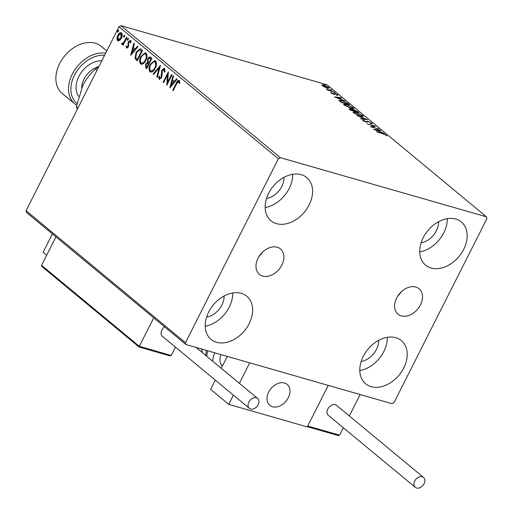 <?xml version="1.0" encoding="UTF-8"?>
<svg xmlns="http://www.w3.org/2000/svg" width="513" height="513" viewBox="0 0 513 513"><rect width="100%" height="100%" fill="white"/><g stroke="black" fill="none" stroke-linecap="round" stroke-linejoin="round"><path stroke-width="0.77" d="M420.493 304.876A16.512 11.921 129.6 0 0 419.102 288.736A16.512 11.921 129.6 0 0 396.645 298.027A16.512 11.921 129.6 0 0 398.037 314.168A16.512 11.921 129.6 0 0 420.493 304.876M281.861 265.086A16.512 11.921 129.6 0 0 280.47 248.946A16.512 11.921 129.6 0 0 258.013 258.238A16.512 11.921 129.6 0 0 259.405 274.378A16.512 11.921 129.6 0 0 281.861 265.086M208.688 312.007A28.029 20.231 -50.4 0 1 246.811 296.232A28.029 20.231 -50.4 0 1 249.171 323.632A28.029 20.231 -50.4 0 1 211.048 339.407A28.029 20.231 -50.4 0 1 208.688 312.007M232.722 292.968A28.029 20.231 -50.4 0 1 229.253 307.127A28.029 20.231 -50.4 0 1 205.219 326.172M423.199 237.724A28.029 20.231 -50.4 0 1 461.322 221.943A28.029 20.231 -50.4 0 1 463.688 249.344A28.029 20.231 -50.4 0 1 425.559 265.125A28.029 20.231 -50.4 0 1 423.199 237.724M447.233 218.679A28.029 20.231 -50.4 0 1 443.764 232.844A28.029 20.231 -50.4 0 1 419.73 251.883M363.262 356.375A28.029 20.231 -50.4 0 1 401.39 340.6A28.029 20.231 -50.4 0 1 403.75 367.994A28.029 20.231 -50.4 0 1 365.628 383.775A28.029 20.231 -50.4 0 1 363.262 356.375M387.296 337.336A28.029 20.231 -50.4 0 1 383.827 351.495A28.029 20.231 -50.4 0 1 359.793 370.54M268.626 193.356A28.029 20.231 -50.4 0 1 306.748 177.581A28.029 20.231 -50.4 0 1 309.108 204.976A28.029 20.231 -50.4 0 1 270.986 220.757A28.029 20.231 -50.4 0 1 268.626 193.356M292.654 174.317A28.029 20.231 -50.4 0 1 289.185 188.476A28.029 20.231 -50.4 0 1 265.15 207.515M284.035 177.344A17.84 12.876 -50.4 0 1 281.823 186.36A17.84 12.876 -50.4 0 1 266.523 198.48M378.677 340.363A17.84 12.876 -50.4 0 1 376.465 349.385A17.84 12.876 -50.4 0 1 361.165 361.498M438.609 221.712A17.84 12.876 -50.4 0 1 436.403 230.728A17.84 12.876 -50.4 0 1 421.102 242.848M224.098 295.995A17.84 12.876 -50.4 0 1 221.892 305.017A17.84 12.876 -50.4 0 1 206.585 317.137M324.562 86.953L322.209 85.568L321.927 84.773L323.684 85.023L328.705 87.428L329.179 88.108L327.262 87.986L324.562 86.953M334.117 91.974L327.845 90.173L327.358 89.769L328.282 90.038L326.242 88.794L334.117 91.974M331.109 92.943L331.065 92.417L333.168 93.77L334.854 93.507L337.695 94.879L337.849 95.469L335.374 93.917L333.687 94.187L331.109 92.943L331.065 92.417L330.911 92.731M331.885 92.808L331.738 93.366M333.476 94.123L334.046 93.36L333.745 93.956L334.553 94.103L334.854 93.507M337.483 95.296L337.695 94.879L337.849 95.469M336.99 95.065L336.977 94.706M334.893 93.847L334.495 94.334M338.894 100.413L341.555 100.401L348.167 103.613L349.642 104.832L341.055 102.369L338.849 100.144M352.578 110.032L353.867 109.654L359.068 112.642L350.482 110.18L349 108.737L352.598 109.564M367.603 119.709L361.043 118.926L360.511 118.49L365.487 119.08L356.901 115.496L367.603 119.709M378.652 128.866L370.553 126.801L373.785 126.018L366.898 123.774L375.484 126.236L372.265 127.032L378.536 129.096M382.685 133.758L376.484 131.719L382.281 133.38L386.449 135.208L386.661 135.913L385.577 134.957L382.685 133.758M486.439 216.813L280.335 157.658L278.36 158.793L185.456 342.703L185.937 344.537L392.041 403.693L394.016 402.564L486.914 218.653L486.439 216.813L327.063 84.805L120.959 25.65L280.335 157.658M373.637 129.359L380.114 130.078L380.646 130.514L378.543 130.264L380.325 131.738L384.263 133.508L373.637 129.359M371.098 123.37L371.54 123.697L371.842 123.101L371.386 123.742L370.559 123.293L370.995 122.876L368.655 121.728L365.916 121.998L362.781 120.484L363.012 119.888L365.391 121.581L368.18 121.324L372.188 123.627M370.559 123.293L370.995 122.876M362.781 120.484L363.012 119.888L362.729 120.44M363.916 120.356L363.537 120.991M360.665 116.265L353.701 112.969L353.053 112.026L355.746 112.219L362.691 115.528L363.319 116.438L360.665 116.265M351.238 108.461L344.274 105.159L343.627 104.222L346.32 104.408L353.265 107.717L353.893 108.634L351.238 108.461M334.47 96.919L340.946 97.63L341.478 98.073L339.375 97.823L341.158 99.298L345.089 101.061L334.47 96.919M335.06 93.084L334.245 92.411L335.278 93.135M331.321 89.987L330.507 89.313L331.539 90.038M325.223 84.94L324.415 84.267L325.441 84.985M185.937 344.537L26.561 212.529L26.086 210.689L185.456 342.703M119.516 40.598L117.567 40.764L116.887 38.43L117.778 35.339C118.849 33.172 120.106 32.364 121.536 32.909C122.511 34.358 122.453 36.154 121.35 38.302L119.516 40.598M118.022 41.008L117.567 40.764L118.061 40.905L117.374 38.571L116.887 38.43M121.062 32.652L121.536 32.909M122.312 43.374L123.825 42.31L126.506 37.218L126.993 37.622L123.165 45.208L122.678 44.804L123.242 43.688L121.761 44.233L121.523 43.669L122.158 43.054L122.556 43.438M126.916 47.183L127.904 46.555L128.135 45.766L127.961 43.009L128.391 41.7L130.526 40.36L131.014 42.22L130.379 42.688L130.11 41.335L128.898 42.066L128.41 46.92L126.474 48.139L126.076 46.285L126.692 45.869L127.16 47.254M130.866 42.829L130.276 41.386M126.737 48.28L126.57 46.427L126.076 46.285M141.043 49.261L142.518 50.479L137.272 60.861L134.996 58.444L136.06 52.307L140.12 48.735L141.043 49.261M151.944 58.29L146.699 68.671L145.801 67.928L145.641 64.144L147.353 62.432L147.693 58.944C148.565 57.238 149.559 56.667 150.675 57.238L151.944 58.29M150.206 56.981L150.675 57.238M160.479 65.356L157.267 77.418L156.734 76.982L159.171 67.831L153.65 74.43L153.118 73.987L160.479 65.356M171.528 74.513L172.015 74.917L166.77 85.299L167.514 74.93L163.602 82.67L163.115 82.266L168.36 71.884L167.629 82.234L171.528 74.513M179.672 83.446L179.447 82.144L178.71 81.593L176.684 83.709L173.189 90.615L172.701 90.211L176.248 83.202C177.004 81.15 178.005 80.259 179.242 80.522L179.832 82.715L179.184 83.305L178.87 81.638M178.909 80.336L179.242 80.522M278.36 158.793L118.984 26.779L26.086 210.689M169.861 87.851L172.99 75.725L173.522 76.161L172.49 80.028L174.273 81.503L176.607 78.713L177.139 79.156L169.861 87.851M164.628 68.421L164.91 71.871L164.25 72.064L163.903 69.39L164.391 69.531L162.352 70.537L161.993 76.033L161.441 77.822L159.088 79.31L158.748 76.533L159.453 76.213L159.812 78.348L160.3 78.489L161.422 77.604L160.935 77.463L161.871 70.121L164.301 68.235L164.628 68.421M159.376 79.464L159.242 76.674L158.748 76.533M159.626 78.245L160.935 77.463M155.195 68.28C153.733 71.269 152.008 72.442 150.008 71.788C148.655 69.762 148.751 67.261 150.296 64.292L154.875 60.515L155.484 60.842C156.805 62.862 156.709 65.343 155.195 68.28M150.566 72.089L150.008 71.788L150.501 71.929C149.142 69.903 149.238 67.402 150.784 64.433L150.296 64.292M145.769 60.47C144.307 63.465 142.582 64.632 140.581 63.978C139.228 61.951 139.324 59.45 140.87 56.481L145.448 52.711L146.058 53.031C147.378 55.058 147.282 57.533 145.769 60.47M141.139 64.279L140.581 63.978L141.075 64.119C139.716 62.092 139.812 59.591 141.357 56.622L140.87 56.481M130.687 55.41L133.822 43.278L134.355 43.714L133.322 47.587L135.105 49.056L137.433 46.273L137.965 46.709L130.687 55.41M128.167 39.636L127.327 40.161L127.359 38.962L128.199 38.43L128.167 39.636M124.428 36.538L123.588 37.064L123.62 35.865L124.46 35.333L124.428 36.538M118.336 31.492L117.49 32.018L117.522 30.818L118.368 30.286L118.336 31.492M118.984 26.779L120.959 25.65M173.285 90.429L172.701 90.211M173.195 90.352L176.735 83.343C177.492 81.291 178.492 80.4 179.736 80.663M179.447 82.144L178.954 82.003M170.489 87.101L173.426 76.078M176.966 79.015L174.766 81.644L174.273 81.503M171.085 85.318L171.573 85.459L174.016 82.535L172.163 81.266L171.085 85.318L173.529 82.394L172.163 81.266M174.016 82.535L173.529 82.394M167.238 84.369L168.001 75.071L167.514 74.93M163.698 82.484L163.115 82.266M163.609 82.407L168.392 72.936M171.926 74.84L168.117 82.375L167.629 82.234M164.737 72.205L164.622 69.653L164.128 69.511M161.422 77.604L161.807 76.02L161.313 75.879M161.807 76.02L161.723 74.488L161.236 74.347M161.723 74.488L162.364 70.262L161.871 70.121M162.364 70.262L164.526 68.344M157.324 77.2L156.734 76.982M157.222 77.123L159.658 67.966L159.171 67.831M153.778 74.27L153.118 73.987M153.611 74.128L160.255 66.183M150.822 72.141L150.501 71.929M150.784 64.433L155.118 60.611M151.014 70.845C152.63 71.371 154.022 70.428 155.195 68.024C156.414 65.677 156.497 63.689 155.452 62.06L154.727 61.765M151.213 70.98L150.527 70.704C152.137 71.23 153.534 70.287 154.708 67.883C155.92 65.536 156.01 63.548 154.964 61.919L154.496 61.669L154.99 61.81M155.452 62.06L154.964 61.919C153.355 61.348 151.957 62.278 150.784 64.696C149.559 67.049 149.475 69.056 150.527 70.704M155.195 68.024L154.708 67.883M146.795 68.486L146.295 68.069L146.134 64.285L145.641 64.144M146.134 64.285L147.84 62.567L147.353 62.432M147.84 62.567L148.18 59.085L147.693 58.944M148.18 59.085L150.456 57.084M150.854 58.629L149.758 58.129L148.18 59.348L148.007 61.842L148.969 62.81L149.456 62.952L151.406 59.091L150.02 58.245M148.674 63.811L147.635 63.343L146.141 64.529L146.243 66.78L146.75 67.203L147.237 67.344L148.924 64.016L147.891 63.458M148.924 64.016L148.18 63.67M146.75 67.203L148.43 63.875M151.406 59.091L150.36 58.488M148.969 62.81L150.918 58.95M141.396 64.33L141.075 64.119M141.357 56.622L145.692 52.801M141.588 63.041C143.204 63.561 144.595 62.618 145.769 60.213C146.987 57.873 147.071 55.885 146.025 54.256L145.301 53.955M141.787 63.176L141.101 62.9C142.71 63.42 144.108 62.477 145.282 60.072C146.494 57.732 146.583 55.744 145.538 54.115L145.07 53.859L145.564 54M146.025 54.256L145.538 54.115C143.929 53.544 142.531 54.468 141.357 56.892C140.132 59.245 140.049 61.246 141.101 62.9M145.769 60.213L145.282 60.072M137.369 60.675L134.996 58.444M135.483 58.585L136.548 52.448L136.06 52.307M136.548 52.448L140.37 48.831M137.324 59.393L137.811 59.534L141.979 51.281L139.53 49.889L136.548 52.717L135.746 57.674L137.324 59.393L141.492 51.14L139.53 49.889M141.979 51.281L141.492 51.14M131.322 54.654L134.252 43.637M137.792 46.568L135.592 49.197L135.105 49.056M131.918 52.871L132.405 53.012L134.848 50.094L132.995 48.818L131.918 52.871L134.355 49.953L132.995 48.818M134.848 50.094L134.355 49.953M127.404 47.324L128.391 46.696L127.904 46.555M128.391 46.696L128.622 45.907L128.135 45.766M128.622 45.907L128.449 43.15L127.961 43.009M128.449 43.15L128.885 41.842L128.391 41.7M128.885 41.842L131.02 40.501M127.814 40.303L127.846 39.103L127.359 38.962M127.846 39.103L128.692 38.571M123.255 45.022L122.678 44.804M123.165 44.945L123.729 43.829L123.242 43.688M122.248 44.374L121.523 43.669M122.011 43.81L122.408 43.425M122.799 43.509L124.319 42.451L123.825 42.31M124.319 42.451L126.903 37.545M124.075 37.205L124.108 36.006L123.62 35.865M124.108 36.006L124.954 35.474M117.374 38.571L118.266 35.48L117.778 35.339M118.266 35.48L121.299 32.755M118.606 40.027L121.357 38.033L121.555 33.986L120.978 33.781M121.555 33.986L120.76 33.678L118.266 35.737L118.041 39.834L118.83 40.136M121.357 38.033L120.869 37.891L121.068 33.845M118.041 39.834L120.869 37.891M117.984 32.159L118.016 30.96L117.522 30.818M118.016 30.96L118.856 30.427M386.193 135.714L386.449 135.208M379.934 130.43L380.114 130.078M378.376 130.603L378.543 130.264M377.869 130.187L375.67 129.924L379.235 131.315L377.869 130.187M371.406 127.044L373.49 126.608L373.785 126.018M373.605 126.378L374.349 126.589M362.903 120.581L363.313 120.792M366.019 122.023L366.205 121.658M365.91 122.248L366.462 121.401M366.16 121.998L367.879 121.921M365.307 119.433L365.487 119.08M353.162 112.43L354.073 112.482M362.3 116.041L362.691 115.528M362.396 116.118L362.915 116.637M356.234 112.616L354.085 112.469L354.56 113.2L360.171 115.861L362.313 116.009L361.832 115.284L356.234 112.616M349.424 109.295L349.892 109.41M352.373 110.442L353.566 110.244M357.632 111.93L357.798 111.59M350.751 109.243L350.366 109.609L350.873 110.026L353.624 110.814L350.751 109.243L350.199 109.942M354.259 110.866L357.702 111.988L354.355 110.058L353.585 110.25L354.085 111.212M353.399 110.628L353.495 110.006L353.194 110.603M343.736 104.62L344.646 104.678M352.873 108.237L353.265 107.717M352.97 108.314L353.489 108.827M346.807 104.812L344.659 104.658L345.134 105.396L350.745 108.051L352.886 108.198L352.399 107.48L346.807 104.812M348 103.947L348.167 103.613M339.003 100.574L339.869 100.657M341.446 102.215L348.269 104.177L346.224 102.6L342.043 100.804L339.965 100.862L341.331 102.446M339.747 101.285L339.901 100.593L339.606 101.189M340.767 97.983L340.946 97.63M339.202 98.156L339.375 97.823M338.702 97.739L336.502 97.476L340.068 98.868L338.702 97.739M321.952 85.338L322.619 85.427M328.179 87.851L328.705 87.428M324.178 85.427L322.978 85.786L326.775 87.582L327.935 87.21L324.178 85.427M322.369 85.921L322.671 85.325L322.857 86.037M327.961 88.287L327.935 87.21M259.155 256.243A16.512 11.921 129.6 0 0 262.611 252.075M397.787 296.033A16.512 11.921 129.6 0 0 401.237 291.865M268.684 392.06A13.595 9.811 -50.4 0 1 287.171 384.41A13.595 9.811 -50.4 0 1 288.312 397.697A13.595 9.811 -50.4 0 1 269.825 405.347A13.595 9.811 -50.4 0 1 268.684 392.06M307.39 426.675L328.243 385.385L307.268 426.912L228.753 404.379L210.644 389.373L215.306 380.139M349.327 415.947L360.139 394.535L249.728 362.845L239.385 383.32M221.276 368.321L227.291 356.407M228.753 404.379L233.415 395.138M274.256 407.053A13.595 9.811 129.6 0 0 287.883 398.492A13.595 9.811 129.6 0 0 287.171 384.41A13.595 9.811 129.6 0 0 282.74 382.711A13.595 9.811 129.6 0 0 269.113 391.265A13.595 9.811 129.6 0 0 269.825 405.347A13.595 9.811 129.6 0 0 274.256 407.053M307.422 426.707L338.259 435.556L339.612 435.178L343.357 427.765M55.936 236.852L41.553 265.324L42.021 266.632L139.055 347.006L139.35 346.326L171.246 355.483L175.465 347.134M41.553 265.324L139.35 346.326L153.727 317.861M171.246 355.483L169.893 355.862L139.055 347.012M222.418 366.058A13.595 9.811 -50.4 0 1 221.834 365.442A13.595 9.811 -50.4 0 1 220.917 354.579M212.741 361.248A22.085 15.941 -50.4 0 1 214.755 352.809M414.748 481.04A6.457 4.662 129.6 0 0 415.293 487.35A6.457 4.662 129.6 0 0 424.071 483.714A6.457 4.662 129.6 0 0 423.526 477.404A6.457 4.662 129.6 0 0 414.748 481.04M423.526 477.404L336.599 405.398A6.457 4.662 129.6 0 0 327.813 409.034A6.457 4.662 129.6 0 0 328.358 415.344L415.293 487.35M250.652 409.021A6.457 4.662 129.6 0 0 257.667 405.571A6.457 4.662 129.6 0 0 257.616 398.415A6.457 4.662 129.6 0 0 256.34 397.755A6.457 4.662 129.6 0 0 249.324 401.211A6.457 4.662 129.6 0 0 249.376 408.361A6.457 4.662 129.6 0 0 250.652 409.021M164.615 326.877A6.457 4.662 129.6 0 0 162.448 336.355L249.376 408.361M46.664 255.211L43.118 252.281L52.39 233.922M104.569 55.314A28.882 20.847 129.6 0 0 74.462 75.174A28.882 20.847 129.6 0 0 76.963 103.466M76.649 105.216A30.581 22.072 -50.4 0 1 74.904 103.959A30.581 22.072 -50.4 0 1 72.327 74.071A30.581 22.072 -50.4 0 1 105.633 53.217M106.781 50.947L101.241 46.362A30.581 22.072 129.6 0 0 59.649 63.574A30.581 22.072 129.6 0 0 62.227 93.462L74.904 103.959M77.341 109.218L76.379 106.807L82.817 85.414C86.299 78.861 90.5 73.436 95.412 69.127L98.919 66.51M95.412 69.127L96.951 70.403M76.379 106.807L77.918 108.083M176.735 83.343L176.248 83.202M146.295 68.069L145.801 67.928M136.804 60.207L136.311 60.066M141.46 50.845L140.966 50.704M128.532 44.721L128.038 44.58M125.711 39.911L125.217 39.77M340.959 102.286L341.126 101.952M307.717 426.021L339.612 435.178M207.778 350.809A22.085 15.941 129.6 0 0 206.822 356.343M202.032 349.154A18.686 13.492 129.6 0 0 202.269 352.572M98.676 66.671A18.686 13.492 129.6 0 0 83.997 79.085A18.686 13.492 129.6 0 0 81.682 87.806M78.63 96.348A22.764 16.435 -50.4 0 1 78.88 76.443A22.764 16.435 -50.4 0 1 101.831 60.746M147.635 63.343L148.129 63.484M149.758 58.129L150.251 58.27M120.76 33.678L121.248 33.82M371.188 123.184L370.893 123.78M363.48 120.465L363.178 121.055M354.085 112.469L353.784 113.059M362.313 116.009L362.018 116.598M350.013 109.173L349.712 109.769M344.659 104.658L344.358 105.248M352.886 108.198L352.591 108.788M331.719 92.904L331.417 93.494M333.758 93.751L333.456 94.341M337.15 94.982L336.849 95.578M334.784 93.924L334.489 94.514M202.058 352.399L201.756 349.077M205.758 355.464L206.322 350.392M257.616 398.415L196.081 347.448"/></g></svg>
